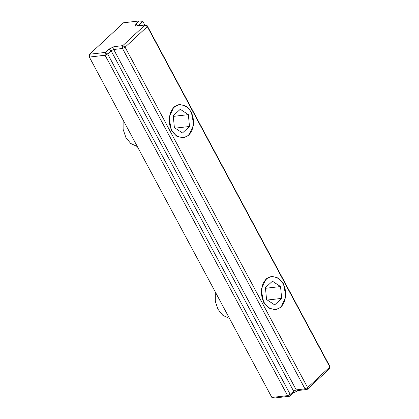 <?xml version="1.0" encoding="UTF-8"?>
<svg xmlns="http://www.w3.org/2000/svg" width="419" height="419" viewBox="0 0 419 419"><rect width="100%" height="100%" fill="white"/><g stroke="black" fill="none" stroke-linecap="round" stroke-linejoin="round"><path stroke-width="0.63" d="M271.863 397.453L89.352 57.073L89.179 56.115L89.64 54.234L89.352 57.073L105.08 55.25L105.368 52.412L107.678 53.967L105.08 55.25L287.591 395.63L271.863 397.453L273.995 398.05L289.723 396.227L287.591 395.63L290.189 394.347L289.723 396.227L293.159 393.043L298.354 390.477L307.143 389.455L305.011 388.863L307.609 387.575L307.143 389.455L329.36 368.856L329.821 366.976L329.648 366.012L147.137 25.638L147.315 26.601L145.005 25.04L147.137 25.638M139.297 20.95L135.866 24.134L135.437 26.041L145.005 25.04L122.788 45.64L125.098 47.195L122.5 48.484L122.788 45.64L113.999 46.656L108.804 49.227L105.368 52.412L89.64 54.234L123.568 22.773L139.297 20.95L142.816 21.385L144.791 25.067M290.189 394.347L107.678 53.967L111.114 50.783L113.711 49.5L122.5 48.484L305.011 388.863L296.223 389.88L293.619 391.163L290.189 394.347M307.609 387.575L125.098 47.195L147.315 26.601L329.821 366.976L307.609 387.575M138.013 25.852L142.816 21.385M281.102 307.132L275.493 309.809L268.679 308.028L263.619 302.251L261.189 289.592L265.997 278.954L271.606 276.273L278.42 278.054L283.48 283.836L285.915 296.495L281.102 307.132M188.927 135.222L183.318 137.903L176.504 136.123L171.444 130.34L169.009 117.681L173.822 107.044L179.432 104.362L186.24 106.148L191.305 111.925L193.735 124.584L188.927 135.222M137.343 146.577L130.686 143.466L125.836 137.401L123.123 129.361L123.128 120.07M191.012 112.192C195.071 118.561 193.803 131 188.707 134.808C184.266 139.841 174.933 137.238 171.732 130.073C167.673 123.705 168.946 111.271 174.042 107.458C178.484 102.425 187.817 105.028 191.012 112.192M173.267 115.78L180.264 109.296L188.367 114.649L189.482 126.486L182.485 132.97L174.377 127.622L173.267 115.78M175.168 128.146L189.482 126.486M173.325 116.388L188.367 114.649M229.518 318.482L222.861 315.371L218.016 309.311L215.298 301.271L215.308 291.98M283.192 284.103C287.245 290.472 285.978 302.906 280.882 306.718C276.44 311.752 267.107 309.143 263.912 301.979C259.853 295.615 261.121 283.176 266.217 279.368C270.658 274.335 279.992 276.938 283.192 284.103M265.442 287.691L272.439 281.201L280.547 286.554L281.657 298.396L274.66 304.88L266.552 299.527L265.442 287.691M267.348 300.051L281.657 298.396M265.499 288.298L280.547 286.554M293.159 393.043L293.619 391.163L111.114 50.783L108.804 49.227M298.354 390.477L296.223 389.88L113.711 49.5L113.999 46.656M135.866 24.134L138.244 25.826"/></g></svg>
